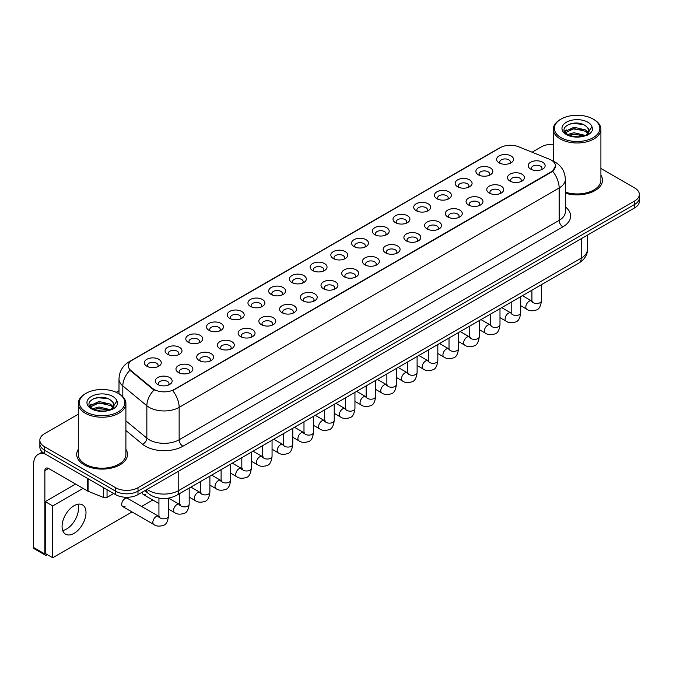 <?xml version="1.0" encoding="UTF-8"?>
<svg xmlns="http://www.w3.org/2000/svg" width="673" height="673" viewBox="0 0 673 673"><rect width="100%" height="100%" fill="white"/><g stroke="black" fill="none" stroke-linecap="round" stroke-linejoin="round"><path stroke-width="1.01" d="M478.36 174.803L478.36 174.803A8.463 4.888 180 0 1 478.36 167.897A8.463 4.888 180 0 1 490.331 167.897A8.463 4.888 180 0 1 490.331 174.803A8.463 4.888 180 0 1 478.36 174.803M488.943 175.451A5.291 3.054 0 0 0 489.633 173.945A5.291 3.054 0 0 0 488.085 171.783A5.291 3.054 0 0 0 482.322 171.119A5.291 3.054 0 0 0 479.058 173.945A5.291 3.054 0 0 0 479.748 175.451M457.64 186.766L457.64 186.766A8.463 4.888 180 0 1 457.64 179.859A8.463 4.888 180 0 1 469.611 179.859A8.463 4.888 180 0 1 469.611 186.766A8.463 4.888 180 0 1 457.64 186.766M468.223 187.414A5.291 3.054 0 0 0 468.913 185.908A5.291 3.054 0 0 0 467.365 183.746A5.291 3.054 0 0 0 461.602 183.081A5.291 3.054 0 0 0 458.338 185.908A5.291 3.054 0 0 0 459.028 187.414M436.92 198.728L436.92 198.728A8.463 4.888 180 0 1 436.92 191.822A8.463 4.888 180 0 1 448.891 191.822A8.463 4.888 180 0 1 448.891 198.728A8.463 4.888 180 0 1 436.92 198.728M447.503 199.376A5.291 3.054 0 0 0 448.193 197.87A5.291 3.054 0 0 0 446.645 195.708A5.291 3.054 0 0 0 440.882 195.044A5.291 3.054 0 0 0 437.618 197.87A5.291 3.054 0 0 0 438.308 199.376M416.2 210.691L416.2 210.691A8.463 4.888 180 0 1 416.2 203.784A8.463 4.888 180 0 1 428.171 203.784A8.463 4.888 180 0 1 428.171 210.691A8.463 4.888 180 0 1 416.2 210.691M426.783 211.339A5.291 3.054 0 0 0 427.473 209.833A5.291 3.054 0 0 0 425.925 207.671A5.291 3.054 0 0 0 420.162 207.006A5.291 3.054 0 0 0 416.89 209.833A5.291 3.054 0 0 0 417.588 211.339M395.48 222.654L395.48 222.654A8.463 4.888 180 0 1 395.48 215.747A8.463 4.888 180 0 1 407.451 215.747A8.463 4.888 180 0 1 407.451 222.654A8.463 4.888 180 0 1 395.48 222.654M406.055 223.301A5.291 3.054 0 0 0 406.753 221.796A5.291 3.054 0 0 0 405.205 219.634A5.291 3.054 0 0 0 399.442 218.969A5.291 3.054 0 0 0 396.17 221.796A5.291 3.054 0 0 0 396.868 223.301M374.76 234.616L374.76 234.616A8.463 4.888 180 0 1 374.76 227.71A8.463 4.888 180 0 1 386.723 227.71A8.463 4.888 180 0 1 386.723 234.616A8.463 4.888 180 0 1 374.76 234.616M385.335 235.264A5.291 3.054 0 0 0 386.033 233.758A5.291 3.054 0 0 0 384.485 231.596A5.291 3.054 0 0 0 378.714 230.932A5.291 3.054 0 0 0 375.45 233.758A5.291 3.054 0 0 0 376.148 235.264M354.04 246.579L354.04 246.579A8.463 4.888 180 0 1 354.04 239.672A8.463 4.888 180 0 1 366.003 239.672A8.463 4.888 180 0 1 366.003 246.579A8.463 4.888 180 0 1 354.04 246.579M364.615 247.235A5.291 3.054 0 0 0 365.313 245.721A5.291 3.054 0 0 0 363.765 243.559A5.291 3.054 0 0 0 357.994 242.894A5.291 3.054 0 0 0 354.73 245.721A5.291 3.054 0 0 0 355.428 247.235M333.32 258.55A8.463 4.888 180 0 1 333.312 258.55A8.463 4.888 180 0 1 333.32 251.635A8.463 4.888 180 0 1 345.283 251.635A8.463 4.888 180 0 1 345.283 258.55A8.463 4.888 180 0 1 333.32 258.55M343.895 259.198A5.291 3.054 0 0 0 344.593 257.683A5.291 3.054 0 0 0 343.037 255.521A5.291 3.054 0 0 0 337.274 254.865A5.291 3.054 0 0 0 334.01 257.683A5.291 3.054 0 0 0 334.708 259.198M312.592 270.512L312.592 270.512A8.463 4.888 180 0 1 312.592 263.597A8.463 4.888 180 0 1 324.563 263.597A8.463 4.888 180 0 1 324.563 270.512A8.463 4.888 180 0 1 312.592 270.512M323.175 271.16A5.291 3.054 0 0 0 323.873 269.646A5.291 3.054 0 0 0 322.317 267.484A5.291 3.054 0 0 0 316.554 266.828A5.291 3.054 0 0 0 313.29 269.646A5.291 3.054 0 0 0 313.98 271.16M291.872 282.475L291.872 282.475A8.463 4.888 180 0 1 291.872 275.56A8.463 4.888 180 0 1 303.843 275.56A8.463 4.888 180 0 1 303.843 282.475A8.463 4.888 180 0 1 291.872 282.475M302.455 283.123A5.291 3.054 0 0 0 303.144 281.608A5.291 3.054 0 0 0 301.597 279.446A5.291 3.054 0 0 0 295.834 278.79A5.291 3.054 0 0 0 292.57 281.608A5.291 3.054 0 0 0 293.26 283.123M271.152 294.438L271.152 294.438A8.463 4.888 180 0 1 271.152 287.522A8.463 4.888 180 0 1 283.123 287.522A8.463 4.888 180 0 1 283.123 294.438A8.463 4.888 180 0 1 271.152 294.438M281.735 295.085A5.291 3.054 0 0 0 282.424 293.571A5.291 3.054 0 0 0 280.877 291.409A5.291 3.054 0 0 0 275.114 290.753A5.291 3.054 0 0 0 271.85 293.571A5.291 3.054 0 0 0 272.54 295.085M250.432 306.4L250.432 306.4A8.463 4.888 180 0 1 250.432 299.485A8.463 4.888 180 0 1 262.403 299.485A8.463 4.888 180 0 1 262.403 306.4A8.463 4.888 180 0 1 250.432 306.4M261.015 307.048A5.291 3.054 0 0 0 261.704 305.534A5.291 3.054 0 0 0 260.157 303.372A5.291 3.054 0 0 0 254.394 302.715A5.291 3.054 0 0 0 251.13 305.534A5.291 3.054 0 0 0 251.82 307.048M229.712 318.363L229.712 318.363A8.463 4.888 180 0 1 229.712 311.448A8.463 4.888 180 0 1 241.683 311.448A8.463 4.888 180 0 1 241.683 318.363A8.463 4.888 180 0 1 229.712 318.363M240.295 319.01A5.291 3.054 0 0 0 240.984 317.496A5.291 3.054 0 0 0 239.437 315.334A5.291 3.054 0 0 0 233.674 314.678A5.291 3.054 0 0 0 230.41 317.496A5.291 3.054 0 0 0 231.1 319.01M208.992 330.325L208.992 330.325A8.463 4.888 180 0 1 208.992 323.41A8.463 4.888 180 0 1 220.963 323.41A8.463 4.888 180 0 1 220.963 330.325A8.463 4.888 180 0 1 208.992 330.325M219.575 330.973A5.291 3.054 0 0 0 220.264 329.459A5.291 3.054 0 0 0 218.717 327.305A5.291 3.054 0 0 0 212.954 326.641A5.291 3.054 0 0 0 209.69 329.459A5.291 3.054 0 0 0 210.38 330.973M188.272 342.288L188.272 342.288A8.463 4.888 180 0 1 188.272 335.381A8.463 4.888 180 0 1 200.243 335.381A8.463 4.888 180 0 1 200.243 342.288A8.463 4.888 180 0 1 188.272 342.288M198.855 342.936A5.291 3.054 0 0 0 199.544 341.421A5.291 3.054 0 0 0 197.997 339.268A5.291 3.054 0 0 0 192.234 338.603A5.291 3.054 0 0 0 188.962 341.421A5.291 3.054 0 0 0 189.66 342.936M167.552 354.25L167.552 354.25A8.463 4.888 180 0 1 167.552 347.344A8.463 4.888 180 0 1 179.514 347.344A8.463 4.888 180 0 1 179.514 354.25A8.463 4.888 180 0 1 167.552 354.25M178.126 354.898A5.291 3.054 0 0 0 178.825 353.384A5.291 3.054 0 0 0 177.277 351.23A5.291 3.054 0 0 0 171.506 350.566A5.291 3.054 0 0 0 168.242 353.384A5.291 3.054 0 0 0 168.94 354.898M146.832 366.213L146.832 366.213A8.463 4.888 180 0 1 146.832 359.306A8.463 4.888 180 0 1 158.794 359.306A8.463 4.888 180 0 1 158.794 366.213A8.463 4.888 180 0 1 146.832 366.213M157.406 366.861A5.291 3.054 0 0 0 158.105 365.346A5.291 3.054 0 0 0 156.557 363.193A5.291 3.054 0 0 0 150.786 362.528A5.291 3.054 0 0 0 147.522 365.346A5.291 3.054 0 0 0 148.22 366.861M499.08 162.841L499.08 162.841A8.463 4.888 180 0 1 499.08 155.934A8.463 4.888 180 0 1 511.051 155.934A8.463 4.888 180 0 1 511.051 162.841A8.463 4.888 180 0 1 499.08 162.841M509.663 163.489A5.291 3.054 0 0 0 510.353 161.974A5.291 3.054 0 0 0 508.805 159.821A5.291 3.054 0 0 0 503.042 159.156A5.291 3.054 0 0 0 499.778 161.974A5.291 3.054 0 0 0 500.468 163.489M509.966 181.087L509.966 181.087A8.463 4.888 180 0 1 509.966 174.181A8.463 4.888 180 0 1 521.937 174.181A8.463 4.888 180 0 1 521.937 181.087A8.463 4.888 180 0 1 509.966 181.087M520.549 181.735A5.291 3.054 0 0 0 521.239 180.221A5.291 3.054 0 0 0 519.691 178.067A5.291 3.054 0 0 0 513.928 177.403A5.291 3.054 0 0 0 510.664 180.221A5.291 3.054 0 0 0 511.354 181.735M489.246 193.05L489.246 193.05A8.463 4.888 180 0 1 489.246 186.143A8.463 4.888 180 0 1 501.217 186.143A8.463 4.888 180 0 1 501.217 193.05A8.463 4.888 180 0 1 489.246 193.05M499.829 193.698A5.291 3.054 0 0 0 500.519 192.192A5.291 3.054 0 0 0 498.971 190.03A5.291 3.054 0 0 0 493.208 189.365A5.291 3.054 0 0 0 489.944 192.192A5.291 3.054 0 0 0 490.634 193.698M468.526 205.013L468.526 205.013A8.463 4.888 180 0 1 468.526 198.106A8.463 4.888 180 0 1 480.497 198.106A8.463 4.888 180 0 1 480.497 205.013A8.463 4.888 180 0 1 468.526 205.013M479.109 205.66A5.291 3.054 0 0 0 479.799 204.155A5.291 3.054 0 0 0 478.251 201.993A5.291 3.054 0 0 0 472.488 201.328A5.291 3.054 0 0 0 469.216 204.155A5.291 3.054 0 0 0 469.914 205.66M447.806 216.975L447.806 216.975A8.463 4.888 180 0 1 447.806 210.069A8.463 4.888 180 0 1 459.768 210.069A8.463 4.888 180 0 1 459.777 216.975A8.463 4.888 180 0 1 447.806 216.975M458.38 217.623A5.291 3.054 0 0 0 459.079 216.117A5.291 3.054 0 0 0 457.531 213.955A5.291 3.054 0 0 0 451.768 213.291A5.291 3.054 0 0 0 448.496 216.117A5.291 3.054 0 0 0 449.194 217.623M427.086 228.938L427.086 228.938A8.463 4.888 180 0 1 427.086 222.031A8.463 4.888 180 0 1 439.048 222.031A8.463 4.888 180 0 1 439.048 228.938A8.463 4.888 180 0 1 427.086 228.938M437.66 229.586A5.291 3.054 0 0 0 438.359 228.08A5.291 3.054 0 0 0 436.811 225.918A5.291 3.054 0 0 0 431.04 225.253A5.291 3.054 0 0 0 427.776 228.08A5.291 3.054 0 0 0 428.474 229.586M406.366 240.9L406.366 240.9A8.463 4.888 180 0 1 406.366 233.994A8.463 4.888 180 0 1 418.328 233.994A8.463 4.888 180 0 1 418.328 240.9A8.463 4.888 180 0 1 406.366 240.9M416.94 241.548A5.291 3.054 0 0 0 417.639 240.042A5.291 3.054 0 0 0 416.091 237.88A5.291 3.054 0 0 0 410.32 237.216A5.291 3.054 0 0 0 407.056 240.042A5.291 3.054 0 0 0 407.754 241.548M385.637 252.863L385.637 252.863A8.463 4.888 180 0 1 385.637 245.956A8.463 4.888 180 0 1 397.608 245.956A8.463 4.888 180 0 1 397.608 252.863A8.463 4.888 180 0 1 385.637 252.863M396.22 253.511A5.291 3.054 0 0 0 396.919 252.005A5.291 3.054 0 0 0 395.362 249.843A5.291 3.054 0 0 0 389.6 249.178A5.291 3.054 0 0 0 386.336 252.005A5.291 3.054 0 0 0 387.034 253.511M364.917 264.834L364.917 264.834A8.463 4.888 180 0 1 364.917 257.919A8.463 4.888 180 0 1 376.888 257.919A8.463 4.888 180 0 1 376.888 264.834A8.463 4.888 180 0 1 364.917 264.834M375.5 265.482A5.291 3.054 0 0 0 376.199 263.967A5.291 3.054 0 0 0 374.642 261.805A5.291 3.054 0 0 0 368.88 261.141A5.291 3.054 0 0 0 365.616 263.967A5.291 3.054 0 0 0 366.305 265.482M344.197 276.796L344.197 276.796A8.463 4.888 180 0 1 344.197 269.881A8.463 4.888 180 0 1 356.168 269.881A8.463 4.888 180 0 1 356.168 276.796A8.463 4.888 180 0 1 344.197 276.796M354.78 277.444A5.291 3.054 0 0 0 355.47 275.93A5.291 3.054 0 0 0 353.922 273.768A5.291 3.054 0 0 0 348.16 273.112A5.291 3.054 0 0 0 344.896 275.93A5.291 3.054 0 0 0 345.586 277.444M323.477 288.759L323.477 288.759A8.463 4.888 180 0 1 323.477 281.844A8.463 4.888 180 0 1 335.448 281.844A8.463 4.888 180 0 1 335.448 288.759A8.463 4.888 180 0 1 323.477 288.759M334.06 289.407A5.291 3.054 0 0 0 334.75 287.893A5.291 3.054 0 0 0 333.202 285.731A5.291 3.054 0 0 0 327.44 285.074A5.291 3.054 0 0 0 324.176 287.893A5.291 3.054 0 0 0 324.866 289.407M302.757 300.722L302.757 300.722A8.463 4.888 180 0 1 302.757 293.807A8.463 4.888 180 0 1 314.728 293.807A8.463 4.888 180 0 1 314.728 300.722A8.463 4.888 180 0 1 302.757 300.722M313.34 301.369A5.291 3.054 0 0 0 314.03 299.855A5.291 3.054 0 0 0 312.482 297.693A5.291 3.054 0 0 0 306.72 297.037A5.291 3.054 0 0 0 303.456 299.855A5.291 3.054 0 0 0 304.146 301.369M282.037 312.684L282.037 312.684A8.463 4.888 180 0 1 282.037 305.769A8.463 4.888 180 0 1 294.008 305.769A8.463 4.888 180 0 1 294.008 312.684A8.463 4.888 180 0 1 282.037 312.684M292.62 313.332A5.291 3.054 0 0 0 293.31 311.818A5.291 3.054 0 0 0 291.762 309.656A5.291 3.054 0 0 0 286 309A5.291 3.054 0 0 0 282.736 311.818A5.291 3.054 0 0 0 283.426 313.332M261.317 324.647L261.317 324.647A8.463 4.888 180 0 1 261.317 317.732A8.463 4.888 180 0 1 273.288 317.732A8.463 4.888 180 0 1 273.288 324.647A8.463 4.888 180 0 1 261.317 324.647M271.9 325.295A5.291 3.054 0 0 0 272.59 323.78A5.291 3.054 0 0 0 271.042 321.618A5.291 3.054 0 0 0 265.28 320.962A5.291 3.054 0 0 0 262.016 323.78A5.291 3.054 0 0 0 262.706 325.295M240.598 336.609L240.598 336.609A8.463 4.888 180 0 1 240.598 329.694A8.463 4.888 180 0 1 252.568 329.694A8.463 4.888 180 0 1 252.568 336.609A8.463 4.888 180 0 1 240.598 336.609M251.18 337.257A5.291 3.054 0 0 0 251.87 335.743A5.291 3.054 0 0 0 250.322 333.581A5.291 3.054 0 0 0 244.56 332.925A5.291 3.054 0 0 0 241.287 335.743A5.291 3.054 0 0 0 241.986 337.257M219.878 348.572L219.878 348.572A8.463 4.888 180 0 1 219.878 341.657A8.463 4.888 180 0 1 231.84 341.657A8.463 4.888 180 0 1 231.84 348.572A8.463 4.888 180 0 1 219.878 348.572M230.452 349.22A5.291 3.054 0 0 0 231.15 347.705A5.291 3.054 0 0 0 229.602 345.552A5.291 3.054 0 0 0 223.831 344.887A5.291 3.054 0 0 0 220.567 347.705A5.291 3.054 0 0 0 221.266 349.22M199.158 360.535L199.158 360.535A8.463 4.888 180 0 1 199.158 353.628A8.463 4.888 180 0 1 211.12 353.628A8.463 4.888 180 0 1 211.12 360.535A8.463 4.888 180 0 1 199.158 360.535M209.732 361.182A5.291 3.054 0 0 0 210.43 359.668A5.291 3.054 0 0 0 208.882 357.514A5.291 3.054 0 0 0 203.111 356.85A5.291 3.054 0 0 0 199.847 359.668A5.291 3.054 0 0 0 200.546 361.182M178.438 372.497L178.438 372.497A8.463 4.888 180 0 1 178.438 365.59A8.463 4.888 180 0 1 190.4 365.59A8.463 4.888 180 0 1 190.4 372.497A8.463 4.888 180 0 1 178.438 372.497M189.012 373.145A5.291 3.054 0 0 0 189.71 371.631A5.291 3.054 0 0 0 188.162 369.477A5.291 3.054 0 0 0 182.391 368.812A5.291 3.054 0 0 0 179.127 371.631A5.291 3.054 0 0 0 179.826 373.145M157.709 384.46L157.709 384.46A8.463 4.888 180 0 1 157.709 377.553A8.463 4.888 180 0 1 169.68 377.553A8.463 4.888 180 0 1 169.68 384.46A8.463 4.888 180 0 1 157.709 384.46M168.292 385.107A5.291 3.054 0 0 0 168.99 383.593A5.291 3.054 0 0 0 167.434 381.44A5.291 3.054 0 0 0 161.671 380.775A5.291 3.054 0 0 0 158.407 383.593A5.291 3.054 0 0 0 159.097 385.107M530.686 169.125L530.686 169.125A8.463 4.888 180 0 1 530.686 162.218A8.463 4.888 180 0 1 542.657 162.218A8.463 4.888 180 0 1 542.657 169.125A8.463 4.888 180 0 1 530.686 169.125M541.269 169.773A5.291 3.054 0 0 0 541.958 168.258A5.291 3.054 0 0 0 540.411 166.105A5.291 3.054 0 0 0 534.648 165.44A5.291 3.054 0 0 0 531.384 168.258A5.291 3.054 0 0 0 532.074 169.773M549.387 159.198A14.284 8.244 180 0 1 551.296 160.124A14.284 8.244 180 0 1 555.477 165.953A14.284 8.244 180 0 1 551.296 171.783L174.282 389.448A14.284 8.244 180 0 1 152.485 388.346L130.924 370.562A14.284 8.244 180 0 1 128.341 365.834A14.284 8.244 180 0 1 132.522 360.005L500.3 147.673A14.284 8.244 180 0 1 518.589 146.748L549.387 159.198M78.295 449.345A25.389 14.655 0 0 0 76.705 454.443A25.389 14.655 0 0 0 84.142 464.816A25.389 14.655 0 0 0 111.811 467.987A25.389 14.655 0 0 0 127.483 454.443A25.389 14.655 0 0 0 125.901 449.345A25.389 14.655 0 0 1 127.483 454.443A25.389 14.655 0 0 1 111.811 467.987A25.389 14.655 0 0 1 84.142 464.816A25.389 14.655 0 0 1 76.705 454.443A25.389 14.655 0 0 1 78.295 449.345M555.477 165.953L552.676 171.203L551.296 172.204L172.675 390.592A18.516 10.692 60 0 1 179.144 407.375A21.157 12.215 180 0 1 149.221 407.375A21.157 12.215 180 0 1 146.849 405.743L122.823 385.923A21.157 12.215 180 0 1 118.995 378.924L118.995 393.806M78.295 414.206L44.494 433.715A15.866 9.161 0 0 0 39.85 440.192L39.85 447.108A15.866 9.161 0 0 0 44.494 453.585L115.563 494.613L115.563 491.155A15.866 9.161 0 0 0 137.999 491.155L634.706 204.39A15.866 9.161 0 0 0 639.35 197.912A15.866 9.161 0 0 1 634.706 204.39L137.999 491.155A15.866 9.161 0 0 1 115.563 491.155L44.494 450.128L115.563 491.155L115.563 487.698A15.866 9.161 0 0 0 137.999 487.698L634.706 200.933A15.866 9.161 0 0 0 639.35 194.455A15.866 9.161 0 0 0 634.706 187.977L600.905 168.469M39.85 443.65A15.866 9.161 0 0 0 44.494 450.128A15.866 9.161 0 0 1 39.85 443.65M155.69 390.592L152.485 388.977L129.956 370.217A18.516 12.383 129.5 0 0 122.823 385.923L122.823 396.725M565.345 193.193A25.389 14.655 0 0 0 602.495 180.204A25.389 14.655 0 0 0 600.905 175.106A25.389 14.655 0 0 1 602.495 180.204A25.389 14.655 0 0 1 565.345 193.193M553.299 144.283A15.866 9.161 0 0 0 541.193 146.95L532.091 152.207M118.995 390.702L116.202 392.317M39.85 440.192A15.866 9.161 0 0 0 44.494 446.67L115.563 487.698M115.563 494.613A15.866 9.161 0 0 0 137.999 494.613L634.706 207.848A15.866 9.161 0 0 0 639.35 201.37L639.35 194.455M66.56 529.037A16.926 9.775 120 0 0 77.9 504.22A16.926 9.775 120 0 1 66.56 529.037A16.926 9.775 120 0 1 62.715 530.526A16.926 9.775 120 0 0 66.56 529.037M107.049 489.7L107.049 497.364L113.687 493.536M45.284 454.039A21.157 12.215 -120 0 0 38.033 454.477A21.157 12.215 -120 0 0 33.65 464.168L33.65 547.519L44.872 553.997L44.872 470.646A5.291 3.054 60 0 1 45.966 468.223A5.291 3.054 60 0 1 48.607 468.484L87.717 491.063L87.717 478.537M44.872 553.997A2.642 1.531 120 0 0 45.419 555.208L34.197 548.731A2.642 1.531 -60 0 1 33.65 547.519M45.419 555.208A2.642 1.531 120 0 0 46.74 555.074L47.413 554.687M107.049 497.364A2.642 1.531 180 0 1 103.667 497.54L88.07 491.231A2.642 1.531 180 0 1 87.717 491.063M565.345 192.15A23.799 13.746 0 0 0 600.905 180.204L600.905 129.241A23.799 13.746 0 0 0 593.931 119.525L593.182 119.096A22.747 13.132 0 0 0 561.021 119.096A22.747 13.132 0 0 0 561.021 137.662A22.747 13.132 0 0 0 593.182 137.662A22.747 13.132 0 0 0 593.182 119.096L593.931 119.525M561.021 119.096L560.273 119.525A23.799 13.746 0 0 0 553.299 129.241A23.799 13.746 0 0 0 560.273 138.958A23.799 13.746 0 0 0 586.208 141.936A23.799 13.746 0 0 0 600.905 129.241M588.883 131.79L589.06 130.966A11.954 6.907 0 0 0 587.706 127.777L585.569 125.826C574.549 118.036 556.184 128.207 567.516 134.255C572.151 136.762 577.619 137.401 583.928 136.173L587.285 135.197C590.515 133.54 592.307 131.471 592.661 128.989L591.996 126.844L585.964 135.315M567.869 134.457L574.01 132.724L585.687 135.509M582.599 135.29L573.068 134.465L569.282 135.155L574.01 134.095L584.357 136.081M565.194 132.244L565.556 131.21L574.01 127.239L585.56 129.939L588.337 132.833M565.522 132.64L574.01 128.61L585.56 131.311L587.874 133.49M587.706 127.777L589.052 131.134M589.06 131.403L587.731 134.962M564.504 131.092L566.531 129.956M568.382 124.446L573.068 123.496L582.717 124.354M564.765 131.605L565.614 131.1M569.265 129.67L573.068 128.98L582.599 129.805M86.009 393.335L85.261 393.764A23.799 13.746 0 0 0 78.295 403.48L78.295 454.443A23.799 13.746 0 0 0 85.269 464.168A23.799 13.746 0 0 0 111.205 467.146A23.799 13.746 0 0 0 125.901 454.443L125.901 403.48A23.799 13.746 0 0 0 118.928 393.764L118.179 393.335A22.747 13.132 0 0 0 86.009 393.335A22.747 13.132 0 0 0 86.009 411.91A22.747 13.132 0 0 0 118.179 411.91A22.747 13.132 0 0 0 118.179 393.335L118.928 393.764M78.295 403.48A23.799 13.746 0 0 0 85.269 413.205A23.799 13.746 0 0 0 111.205 416.183A23.799 13.746 0 0 0 125.901 403.48M113.88 406.038L114.057 405.213A11.954 6.907 0 0 0 112.702 402.025L110.565 400.073C99.537 392.275 81.172 402.454 92.512 408.494C97.139 411.01 102.607 411.649 108.917 410.421L112.282 409.436C115.504 407.779 117.295 405.71 117.657 403.228L116.993 401.091L110.952 409.554M92.866 408.704L98.998 406.972L110.675 409.756M107.587 409.529L98.056 408.713L94.27 409.394L98.998 408.343L109.346 410.328M90.182 406.484L90.544 405.449L98.998 401.487L110.549 404.187L113.333 407.081M90.519 406.879L98.998 402.858L110.549 405.558L112.871 407.729M112.702 402.025L114.048 405.373M114.048 405.55L112.728 409.209M89.501 405.331L91.528 404.195M93.37 398.694L98.056 397.743L107.714 398.593M89.753 405.844L90.611 405.339M94.262 403.918L98.056 403.228L107.587 404.044M168.46 498.18L168.46 516.098C167.804 521.625 166.096 524.713 163.32 525.361C159.392 526.58 156.229 526.303 153.839 524.536A4.761 2.751 -60 0 1 153.108 520.725A4.761 2.751 -60 0 1 156.22 516.528A4.761 2.751 -60 0 1 156.43 516.418A4.761 2.751 -60 0 1 158.601 516.292L127.441 498.306A4.761 2.751 120 0 0 125.06 498.542A4.761 2.751 120 0 0 121.948 502.739A4.761 2.751 120 0 0 122.679 506.55A4.761 2.751 120 0 0 125.06 506.315M74.047 533.353A16.926 9.775 120 0 0 85.101 518.437A16.926 9.775 120 0 0 82.51 504.876A16.926 9.775 120 0 0 74.047 505.709A16.926 9.775 120 0 0 62.984 520.624A16.926 9.775 120 0 0 65.584 534.194A16.926 9.775 120 0 0 74.047 533.353M142.432 492.056A4.761 2.751 120 0 0 143.399 494.588A4.761 2.751 120 0 0 145.78 494.352M83.099 488.396L52.721 505.928L52.721 557.757L132.043 511.96M141.566 506.466L152.763 499.997M75.612 484.072L45.242 501.612L45.242 553.433L52.721 557.757M52.721 505.928L45.242 501.612M174.282 389.448L174.282 389.869M152.485 388.346L152.485 388.977M130.924 370.562L130.924 371.193M551.296 171.783L551.296 172.204M565.345 206.889A26.449 15.269 180 0 1 562.889 226.843L182.888 446.241A5.291 3.054 60 0 1 179.144 439.763L559.154 220.365A21.157 12.215 0 0 0 565.345 211.734L565.345 179.338A21.157 12.215 180 0 1 559.154 187.977A18.516 10.692 -120 0 0 552.676 171.203M182.888 446.241A26.449 15.269 180 0 1 145.486 446.241A26.449 15.269 180 0 1 142.516 444.205L125.901 430.501M154.067 389.953A18.516 12.383 129.5 0 0 146.849 405.743L146.849 438.131A21.157 12.215 0 0 0 149.221 439.763A21.157 12.215 0 0 0 179.144 439.763L179.144 407.375L559.154 187.977L559.154 220.365A5.291 3.054 60 0 0 562.889 226.843M565.345 179.338C564.992 171.733 561.644 166.029 555.318 162.227L552.642 160.923A18.516 8.673 112 0 0 552.398 160.83M130.949 361.09A18.516 10.692 -120 0 0 129.031 361.805C122.696 365.607 119.357 371.311 118.995 378.924M129.031 361.805L498.743 148.354A18.516 10.692 60 0 1 500.148 147.757M137.999 487.698L137.999 494.613M634.706 200.933L634.706 207.848M44.494 446.67L44.494 453.585M125.901 420.852L146.849 438.131A5.291 3.542 -50.5 0 1 142.516 444.205M147.093 489.364A21.157 12.215 0 0 0 148.851 490.508A21.157 12.215 0 0 0 178.774 490.508L581.22 258.154A21.157 12.215 0 0 0 587.411 249.523C587.571 254.773 584.77 259.265 579.024 263L176.578 495.353A10.583 6.107 60 0 0 178.774 490.508L178.774 471.075M581.22 238.722L581.22 258.154A10.583 6.107 60 0 1 579.024 263M146.521 489.692A10.583 7.075 129.5 0 0 148.413 493.536L144.888 490.634M541.429 284.704L541.429 300.764A4.761 2.751 180 0 1 539.822 302.825A4.761 2.751 180 0 1 533.302 302.707A4.761 2.751 180 0 1 531.914 300.764L531.754 301.79L532.183 301.437M541.429 300.764C540.781 306.291 539.065 309.378 536.297 310.026C532.36 311.246 529.205 310.968 526.808 309.21A4.761 2.751 -60 0 1 526.084 305.391A4.761 2.751 -60 0 1 529.188 301.193A4.761 2.751 -60 0 1 529.399 301.083A4.761 2.751 -60 0 1 531.569 300.957L532.536 301.344M520.709 296.667L520.709 312.726A4.761 2.751 180 0 1 519.102 314.787A4.761 2.751 180 0 1 512.582 314.67A4.761 2.751 180 0 1 511.194 312.726L511.034 313.753L511.463 313.399M520.709 312.726C520.061 318.253 518.345 321.341 515.577 321.988C511.64 323.208 508.485 322.931 506.088 321.172A4.761 2.751 -60 0 1 505.364 317.353A4.761 2.751 -60 0 1 508.468 313.155A4.761 2.751 -60 0 1 508.679 313.046A4.761 2.751 -60 0 1 510.849 312.92L511.817 313.307M499.989 308.629L499.989 324.689A4.761 2.751 180 0 1 498.382 326.75A4.761 2.751 180 0 1 491.862 326.632A4.761 2.751 180 0 1 490.466 324.689L490.314 325.715L490.743 325.37M499.989 324.689C499.341 330.216 497.625 333.303 494.857 333.951C490.92 335.171 487.757 334.893 485.368 333.135A4.761 2.751 -60 0 1 484.636 329.316A4.761 2.751 -60 0 1 487.748 325.126A4.761 2.751 -60 0 1 487.959 325.009A4.761 2.751 -60 0 1 490.129 324.882L491.097 325.269M479.269 320.592L479.269 336.651A4.761 2.751 180 0 1 477.653 338.712A4.761 2.751 180 0 1 471.142 338.595A4.761 2.751 180 0 1 469.746 336.651L469.594 337.678L470.023 337.333M479.269 336.651C478.621 342.178 476.905 345.266 474.137 345.914C470.2 347.133 467.037 346.856 464.648 345.098A4.761 2.751 -60 0 1 463.916 341.278A4.761 2.751 -60 0 1 467.028 337.089A4.761 2.751 -60 0 1 467.239 336.971A4.761 2.751 -60 0 1 469.409 336.853L470.377 337.232M458.549 332.555L458.549 348.614A4.761 2.751 180 0 1 456.933 350.675A4.761 2.751 180 0 1 450.422 350.557A4.761 2.751 180 0 1 449.026 348.614L448.874 349.64L449.303 349.295M458.549 348.614C457.892 354.141 456.185 357.228 453.417 357.876C449.48 359.096 446.317 358.818 443.928 357.06A4.761 2.751 -60 0 1 443.196 353.241A4.761 2.751 -60 0 1 446.308 349.051A4.761 2.751 -60 0 1 446.519 348.934A4.761 2.751 -60 0 1 448.689 348.816L449.657 349.194M44.872 470.646L48.607 468.484M88.07 478.739L88.07 491.231M103.667 497.54L103.667 487.74M591.996 126.844A15.134 8.732 0 0 0 587.798 122.2A15.134 8.732 0 0 0 566.405 122.2A15.134 8.732 0 0 0 566.405 134.558A15.134 8.732 0 0 0 583.928 136.173M585.813 135.694A11.954 6.907 0 0 0 589.043 131.361M116.993 401.091A15.134 8.732 0 0 0 112.795 396.447A15.134 8.732 0 0 0 91.393 396.447A15.134 8.732 0 0 0 91.393 408.797A15.134 8.732 0 0 0 108.917 410.421M110.809 409.941A11.954 6.907 0 0 0 114.031 405.6M437.829 344.526L437.829 360.577A4.761 2.751 180 0 1 436.213 362.638A4.761 2.751 180 0 1 429.702 362.52A4.761 2.751 180 0 1 428.306 360.577L428.154 361.611L428.583 361.258M437.829 360.577C437.172 366.104 435.465 369.191 432.689 369.839C428.76 371.059 425.597 370.789 423.208 369.023A4.761 2.751 -60 0 1 422.476 365.203A4.761 2.751 -60 0 1 425.588 361.014A4.761 2.751 -60 0 1 425.799 360.896A4.761 2.751 -60 0 1 427.969 360.778L428.937 361.157M417.109 356.488L417.109 372.539A4.761 2.751 180 0 1 415.493 374.6A4.761 2.751 180 0 1 408.982 374.482A4.761 2.751 180 0 1 407.586 372.539L407.434 373.574L407.855 373.221M417.109 372.539C416.452 378.066 414.745 381.162 411.969 381.801C408.04 383.021 404.877 382.752 402.488 380.985A4.761 2.751 -60 0 1 401.756 377.166A4.761 2.751 -60 0 1 404.868 372.977A4.761 2.751 -60 0 1 405.079 372.859A4.761 2.751 -60 0 1 407.249 372.741L408.217 373.12M396.389 368.451L396.389 384.502A4.761 2.751 180 0 1 394.773 386.563A4.761 2.751 180 0 1 388.262 386.445A4.761 2.751 180 0 1 386.866 384.502L386.714 385.536L387.135 385.183M396.389 384.502C395.732 390.037 394.025 393.125 391.249 393.772C387.32 394.984 384.157 394.715 381.768 392.948A4.761 2.751 -60 0 1 381.036 389.129A4.761 2.751 -60 0 1 384.148 384.939A4.761 2.751 -60 0 1 384.359 384.821A4.761 2.751 -60 0 1 386.529 384.704L387.488 385.082M375.669 380.413L375.669 396.464A4.761 2.751 180 0 1 374.053 398.534A4.761 2.751 180 0 1 367.542 398.416A4.761 2.751 180 0 1 366.146 396.464L365.994 397.499L366.415 397.146M375.669 396.464C375.012 402 373.305 405.087 370.529 405.735C366.6 406.946 363.437 406.677 361.048 404.91A4.761 2.751 -60 0 1 360.316 401.091A4.761 2.751 -60 0 1 363.428 396.902A4.761 2.751 -60 0 1 363.639 396.784A4.761 2.751 -60 0 1 365.801 396.666L366.768 397.045M354.949 392.376L354.949 408.435A4.761 2.751 180 0 1 353.333 410.496A4.761 2.751 180 0 1 346.822 410.379A4.761 2.751 180 0 1 345.426 408.435L345.274 409.462L345.695 409.108M354.949 408.435C354.292 413.962 352.576 417.05 349.809 417.697C345.88 418.909 342.717 418.64 340.328 416.873A4.761 2.751 -60 0 1 339.596 413.062A4.761 2.751 -60 0 1 342.7 408.864A4.761 2.751 -60 0 1 342.919 408.747A4.761 2.751 -60 0 1 345.081 408.629L346.048 409.007M334.22 404.338L334.22 420.398A4.761 2.751 180 0 1 332.613 422.459A4.761 2.751 180 0 1 326.094 422.341A4.761 2.751 180 0 1 324.706 420.398L324.554 421.424L324.975 421.071M334.22 420.398C333.572 425.925 331.856 429.012 329.089 429.66C325.16 430.871 321.997 430.602 319.599 428.836A4.761 2.751 -60 0 1 318.876 425.025A4.761 2.751 -60 0 1 321.98 420.827A4.761 2.751 -60 0 1 322.19 420.709A4.761 2.751 -60 0 1 324.361 420.591L325.328 420.97M313.5 416.301L313.5 432.36A4.761 2.751 180 0 1 311.893 434.421A4.761 2.751 180 0 1 305.374 434.304A4.761 2.751 180 0 1 303.986 432.36L303.826 433.387L304.255 433.033M313.5 432.36C312.852 437.887 311.136 440.975 308.369 441.623C304.432 442.834 301.277 442.565 298.879 440.798A4.761 2.751 -60 0 1 298.156 436.987A4.761 2.751 -60 0 1 301.26 432.789A4.761 2.751 -60 0 1 301.47 432.672A4.761 2.751 -60 0 1 303.641 432.554L304.608 432.932M292.78 428.264L292.78 444.323A4.761 2.751 180 0 1 291.173 446.384A4.761 2.751 180 0 1 284.654 446.266A4.761 2.751 180 0 1 283.257 444.323L283.106 445.349L283.535 444.996M292.78 444.323C292.132 449.85 290.416 452.937 287.649 453.585C283.712 454.797 280.557 454.527 278.159 452.761A4.761 2.751 -60 0 1 277.427 448.95A4.761 2.751 -60 0 1 280.54 444.752A4.761 2.751 -60 0 1 280.75 444.634A4.761 2.751 -60 0 1 282.921 444.517L283.888 444.895M272.06 440.226L272.06 456.286A4.761 2.751 180 0 1 270.453 458.347A4.761 2.751 180 0 1 263.934 458.229A4.761 2.751 180 0 1 262.537 456.286L262.386 457.312L262.815 456.959M272.06 456.286C271.412 461.813 269.696 464.9 266.929 465.548C262.992 466.768 259.828 466.49 257.439 464.723A4.761 2.751 -60 0 1 256.707 460.912A4.761 2.751 -60 0 1 259.82 456.715A4.761 2.751 -60 0 1 260.03 456.605A4.761 2.751 -60 0 1 262.201 456.479L263.168 456.858M251.34 452.189L251.34 468.248A4.761 2.751 180 0 1 249.725 470.309A4.761 2.751 180 0 1 243.214 470.191A4.761 2.751 180 0 1 241.817 468.248L241.666 469.274L242.095 468.921M251.34 468.248C250.684 473.775 248.976 476.863 246.209 477.51C242.272 478.73 239.108 478.453 236.719 476.686A4.761 2.751 -60 0 1 235.987 472.875A4.761 2.751 -60 0 1 239.1 468.677A4.761 2.751 -60 0 1 239.31 468.568A4.761 2.751 -60 0 1 241.481 468.442L242.448 468.829M230.62 464.151L230.62 480.211A4.761 2.751 180 0 1 229.005 482.272A4.761 2.751 180 0 1 222.494 482.154A4.761 2.751 180 0 1 221.097 480.211L220.946 481.237L221.375 480.884M230.62 480.211C229.964 485.738 228.256 488.825 225.48 489.473C221.552 490.693 218.389 490.415 215.999 488.648A4.761 2.751 -60 0 1 215.267 484.838A4.761 2.751 -60 0 1 218.38 480.64A4.761 2.751 -60 0 1 218.59 480.53A4.761 2.751 -60 0 1 220.761 480.404L221.728 480.791M209.9 476.114L209.9 492.173A4.761 2.751 180 0 1 208.285 494.234A4.761 2.751 180 0 1 201.774 494.117A4.761 2.751 180 0 1 200.377 492.173L200.226 493.2L200.655 492.846M209.9 492.173C209.244 497.7 207.536 500.788 204.76 501.435C200.832 502.655 197.669 502.378 195.279 500.611A4.761 2.751 -60 0 1 194.547 496.8A4.761 2.751 -60 0 1 197.66 492.602A4.761 2.751 -60 0 1 197.87 492.493A4.761 2.751 -60 0 1 200.041 492.367L201.008 492.754M189.18 488.076L189.18 504.136A4.761 2.751 180 0 1 187.565 506.197A4.761 2.751 180 0 1 181.054 506.079A4.761 2.751 180 0 1 179.657 504.136L179.506 505.162L179.927 504.809M189.18 504.136C188.524 509.663 186.816 512.75 184.04 513.398C180.112 514.618 176.949 514.34 174.559 512.574A4.761 2.751 -60 0 1 173.827 508.763A4.761 2.751 -60 0 1 176.94 504.565A4.761 2.751 -60 0 1 177.15 504.456A4.761 2.751 -60 0 1 179.321 504.329L180.288 504.716M168.46 516.098A4.761 2.751 180 0 1 166.845 518.16A4.761 2.751 180 0 1 160.334 518.042A4.761 2.751 180 0 1 158.937 516.098L158.786 517.125L159.207 516.771M498.743 148.354L502.142 146.773M176.578 495.353C168.065 499.627 159.551 499.627 151.038 495.353L148.413 493.536M587.411 249.523L587.411 235.146M526.808 309.21L520.709 305.685M531.914 290.206L531.914 300.764M531.569 300.957L522.425 295.683M506.088 321.172L499.989 317.648M511.194 302.169L511.194 312.726M510.849 312.92L501.705 307.645M485.368 333.135L479.269 329.61M490.466 314.131L490.466 324.689M490.129 324.882L480.985 319.608M464.648 345.098L458.549 341.573M469.746 326.094L469.746 336.651M469.409 336.853L460.265 331.57M443.928 357.06L437.829 353.535M449.026 338.056L449.026 348.614M448.689 348.816L439.545 343.533M38.033 454.477L42.315 452.004M553.299 161.2L553.299 129.241M423.208 369.023L417.109 365.498M428.306 350.019L428.306 360.577M427.969 360.778L418.825 355.495M402.488 380.985L396.389 377.46M407.586 361.981L407.586 372.539M407.249 372.741L398.096 367.458M381.768 392.948L375.669 389.423M386.866 373.944L386.866 384.502M386.529 384.704L377.376 379.421M361.048 404.91L354.949 401.386M366.146 385.907L366.146 396.464M365.801 396.666L356.656 391.383M340.328 416.873L334.22 413.348M345.426 397.869L345.426 408.435M345.081 408.629L335.936 403.346M319.599 428.836L313.5 425.311M324.706 409.832L324.706 420.398M324.361 420.591L315.216 415.308M298.879 440.798L292.78 437.273M303.986 421.794L303.986 432.36M303.641 432.554L294.496 427.271M278.159 452.761L272.06 449.244M283.257 433.757L283.257 444.323M282.921 444.517L273.776 439.233M257.439 464.723L251.34 461.207M262.537 445.719L262.537 456.286M262.201 456.479L253.056 451.196M236.719 476.686L230.62 473.169M241.817 457.682L241.817 468.248M241.481 468.442L232.336 463.159M215.999 488.648L209.9 485.132M221.097 469.645L221.097 480.211M220.761 480.404L211.616 475.121M195.279 500.611L189.18 497.095M200.377 481.616L200.377 492.173M200.041 492.367L190.896 487.092M174.559 512.574L168.46 509.057M158.937 503.555L143.399 494.588M179.657 493.578L179.657 504.136M179.321 504.329L168.612 498.155M153.839 524.536L122.679 506.55M158.937 498.138L158.937 516.098M158.601 516.292L159.56 516.679"/></g></svg>
